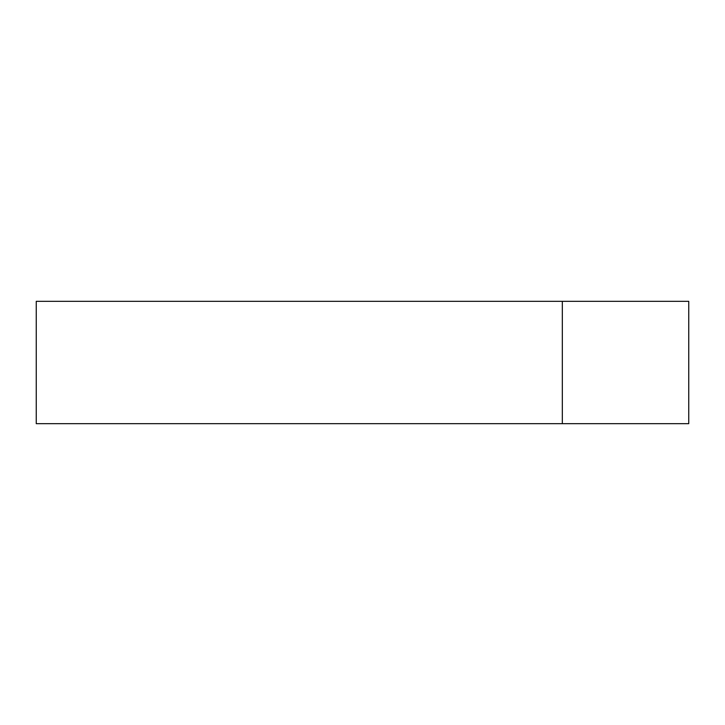 <?xml version="1.0" encoding="UTF-8"?>
<svg xmlns="http://www.w3.org/2000/svg" width="725" height="725" viewBox="0 0 725 725"><rect width="100%" height="100%" fill="white"/><g stroke="black" fill="none" stroke-linecap="round" stroke-linejoin="round"><path stroke-width="1.09" d="M562.328 423.672L688.75 423.672L688.75 301.328L36.25 301.328L36.25 423.672L562.328 423.672L562.328 301.328"/></g></svg>
